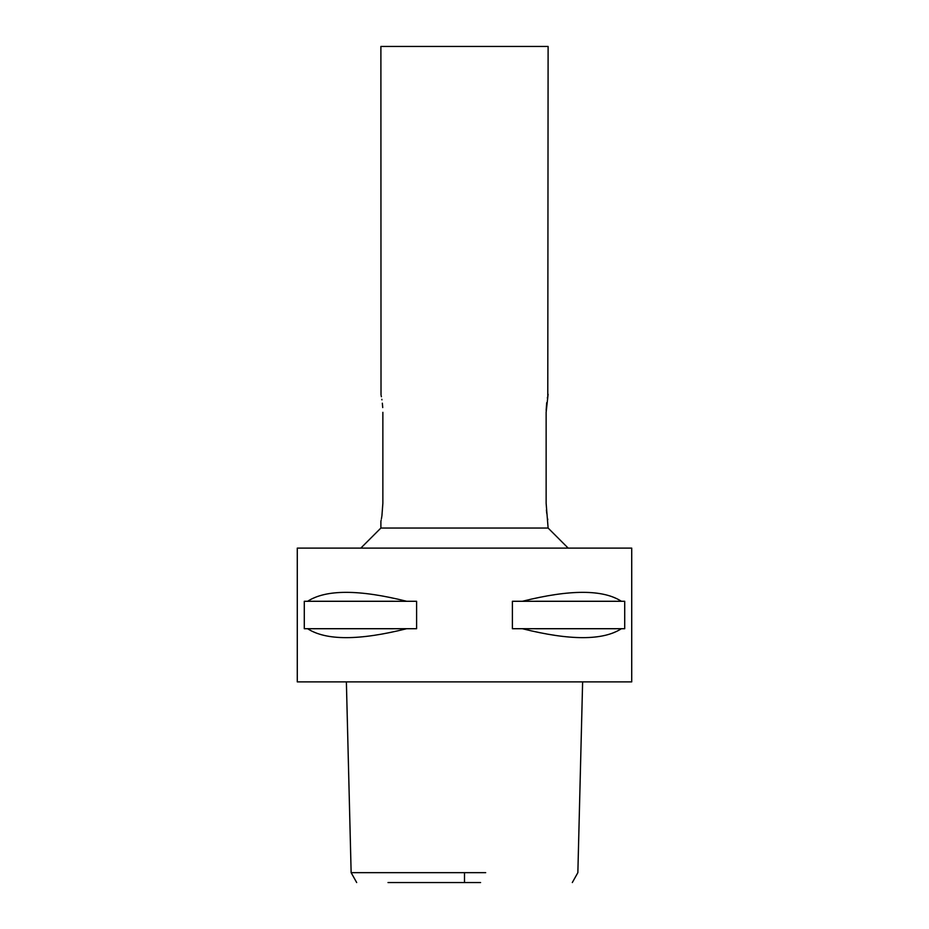 <?xml version="1.0" encoding="UTF-8"?>
<svg xmlns="http://www.w3.org/2000/svg" width="929" height="929" viewBox="0 0 929 929"><rect width="100%" height="100%" fill="white"/><g stroke="black" fill="none" stroke-linecap="round" stroke-linejoin="round"><path stroke-width="1.39" d="M448.405 882.55L480.595 882.55M443.307 872.656L351.917 872.656L464.5 872.656L464.5 882.55L387.997 882.55M464.5 872.656L485.693 872.656M297.28 681.886L631.72 681.886L631.72 548.11L297.28 548.11L297.28 681.886M307.604 628.712L304.282 628.712L304.282 601.284L307.604 601.284C326.021 589.369 359.047 589.369 406.67 601.284L416.61 601.284L416.61 628.712L406.67 628.712C359.047 640.627 326.021 640.627 307.604 628.712L406.67 628.712M522.33 628.712L512.39 628.712L512.39 601.284L522.33 601.284C569.953 589.369 602.979 589.369 621.396 601.284L624.718 601.284L624.718 628.712L621.396 628.712C602.979 640.627 569.953 640.627 522.33 628.712L621.396 628.712M360.824 548.11L380.89 528.044L548.11 528.044L568.176 548.11M547.785 395.847L548.11 46.45L380.89 46.45L381.018 394.871M548.11 394.268L546.136 412.325L546.136 503.297L548.11 528.044M546.159 410.27L546.705 402.663M547.367 398.1L547.553 397.031M547.773 519.729L547.564 518.626M546.763 513.47L546.415 509.963M382.864 412.325C380.716 389.03 380.716 389.03 382.864 412.325L382.864 503.297L381.924 515.746M381.145 395.499L381.389 396.729M381.831 399.284L381.924 399.876M382.353 403.198L382.725 407.587M381.831 516.338L381.389 518.893M381.145 520.147L381.018 520.739M382.864 503.297C380.716 526.592 380.716 526.592 382.864 503.297M621.396 601.284L522.33 601.284M406.67 601.284L307.604 601.284M572.31 882.55L577.861 872.656L582.622 681.886M346.378 681.886L351.139 872.656L356.69 882.55M380.89 528.044L380.89 521.355"/></g></svg>
